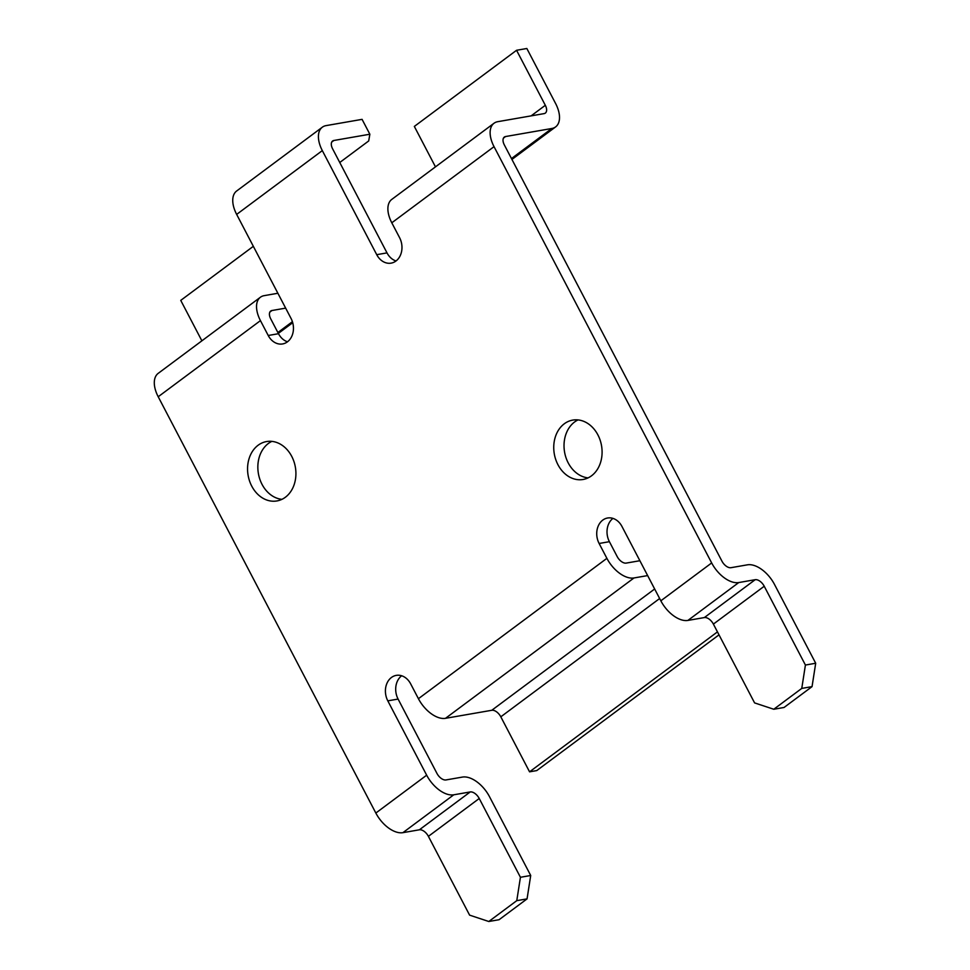 <?xml version="1.0" encoding="UTF-8"?>
<svg xmlns="http://www.w3.org/2000/svg" width="970" height="970" viewBox="0 0 970 970"><rect width="100%" height="100%" fill="white"/><g stroke="black" fill="none" stroke-linecap="round" stroke-linejoin="round"><path stroke-width="1.45" d="M497.792 121.674L544.061 113.623A8.609 4.838 -126.7 0 0 545.322 113.102A8.609 4.838 -126.7 0 0 545.322 105.293L516.561 50.282L526.843 48.5L555.604 103.511A25.838 14.526 -126.7 0 1 555.604 126.912A25.838 14.526 -126.7 0 1 551.833 128.489L505.564 136.54A8.609 4.838 -126.7 0 0 504.315 137.073A8.609 4.838 -126.7 0 0 504.315 144.869L721.947 561.157A8.609 4.838 -126.7 0 0 730.968 567.692L747.421 564.831A25.838 14.526 -126.7 0 1 774.509 584.449L815.697 663.25L805.415 665.044L764.227 586.244A8.609 4.838 -126.7 0 0 755.193 579.696L738.74 582.558A25.838 14.526 -126.7 0 1 711.665 562.939L494.033 146.652A25.838 14.526 -126.7 0 1 494.021 123.251A25.838 14.526 -126.7 0 1 497.792 121.674M277.881 293.255L264.204 295.644A25.838 14.526 53.3 0 0 260.433 297.22A25.838 14.526 53.3 0 0 260.445 320.621L268.217 335.487A17.217 13.701 80.1 0 0 282.585 343.95A17.217 13.701 80.1 0 0 291.061 318.475L236.656 214.406A25.838 14.526 -126.7 0 1 236.644 191.005L322.319 127.203A25.838 14.526 53.3 0 0 322.319 150.605L376.724 254.673A17.217 13.701 80.1 0 0 391.104 263.137A17.217 13.701 80.1 0 0 399.579 237.662L391.795 222.797A25.838 14.526 -126.7 0 1 391.795 199.396L494.021 123.251M428.4 836.346L479.228 798.492L520.429 877.28L530.711 875.498L527.062 898.875L499.077 919.718L488.795 921.5L469.601 915.134L428.4 836.346A8.609 4.838 -126.7 0 0 419.379 829.799L402.926 832.66A25.838 14.526 -126.7 0 1 375.839 813.042L158.207 396.754A25.838 14.526 -126.7 0 1 158.207 373.353L260.433 297.22M201.881 340.822L180.747 300.385L253.34 246.319M287.508 341.779A17.217 13.701 -99.9 0 1 278.499 333.704L270.727 318.839A8.609 4.838 53.3 0 1 270.727 311.03A8.609 4.838 53.3 0 1 271.976 310.509L285.653 308.133M331.74 142.069L333.862 140.48L369.849 134.224L362.077 119.358L326.09 125.615A25.838 14.526 53.3 0 0 322.319 127.203M396.027 260.966A17.217 13.701 -99.9 0 1 387.006 252.891L332.601 148.81A8.609 4.838 53.3 0 1 332.601 141.014A8.609 4.838 53.3 0 1 333.862 140.48M557.932 464.678A30.143 23.971 80.1 0 1 572.761 420.095A30.143 23.971 80.1 0 1 601.533 445.679A30.143 23.971 80.1 0 1 583.079 479.483A30.143 23.971 80.1 0 1 557.932 464.678M251.751 486.14A30.143 23.971 80.1 0 1 266.58 441.556A30.143 23.971 80.1 0 1 295.365 467.152A30.143 23.971 80.1 0 1 276.911 500.944A30.143 23.971 80.1 0 1 251.751 486.14M375.839 813.042L426.667 775.188L387.806 700.849A17.217 13.701 80.1 0 1 396.281 675.375A17.217 13.701 80.1 0 1 410.649 683.838L418.422 698.703L606.893 558.344L599.12 543.479A17.217 13.701 80.1 0 1 607.596 518.004A17.217 13.701 80.1 0 1 621.964 526.467L660.837 600.806L711.665 562.939M339.755 162.499L368.709 140.941L369.849 134.224M588.099 477.883A30.143 23.971 80.1 0 1 568.214 462.896A30.143 23.971 80.1 0 1 578.023 419.913M281.93 499.344A30.143 23.971 80.1 0 1 262.033 484.357A30.143 23.971 80.1 0 1 271.842 441.374M612.955 518.392A17.217 13.701 -99.9 0 0 609.403 541.684L599.12 543.479M639.873 560.721L626.208 563.097A8.609 4.838 53.3 0 1 617.175 556.55L609.403 541.684M401.641 675.763A17.217 13.701 -99.9 0 0 398.088 699.067L387.806 700.849M530.711 875.498L489.51 796.697A25.838 14.526 53.3 0 0 462.435 777.079L445.982 779.941A8.609 4.838 53.3 0 1 436.949 773.405L398.088 699.067M435.469 166.864L414.336 126.427L516.561 50.282M815.697 663.25L812.048 686.627L784.063 707.469L773.781 709.252L754.587 702.898L713.386 624.098L764.227 586.244M660.837 600.806A25.838 14.526 -126.7 0 0 687.912 620.424L704.365 617.563A8.609 4.838 -126.7 0 1 713.386 624.098M812.048 686.627L801.766 688.409L773.781 709.252M527.062 898.875L516.78 900.657L488.795 921.5M805.415 665.044L801.766 688.409M520.429 877.28L516.78 900.657M426.667 775.188A25.838 14.526 53.3 0 0 453.754 794.806L470.207 791.944A8.609 4.838 53.3 0 1 479.228 798.492M647.645 575.586L633.98 577.962A25.838 14.526 53.3 0 1 606.893 558.344M719.012 634.841L536.762 770.58L529.559 771.829L500.811 716.818A8.609 4.838 -126.7 0 0 491.778 710.282L445.509 718.321A25.838 14.526 -126.7 0 1 418.422 698.703M529.559 771.829L717.461 631.882M278.499 333.704L268.217 335.487M387.006 252.891L376.724 254.673M391.795 222.797L494.033 146.652M236.656 214.406L322.319 150.605M260.445 320.621L158.207 396.754M531.111 115.879L545.322 105.293M511.469 158.559L551.833 128.489M277.881 332.516L292.406 321.7M503.442 138.116L505.564 136.54M269.854 312.085L271.976 310.509M445.509 718.321L633.98 577.962M491.778 710.282L654.653 588.984M500.811 716.818L659.636 598.526M704.365 617.563L755.193 579.696M419.379 829.799L470.207 791.944M687.912 620.424L738.74 582.558M402.926 832.66L453.754 794.806M511.93 159.444L555.604 126.912M278.341 333.401L292.71 322.707"/></g></svg>
